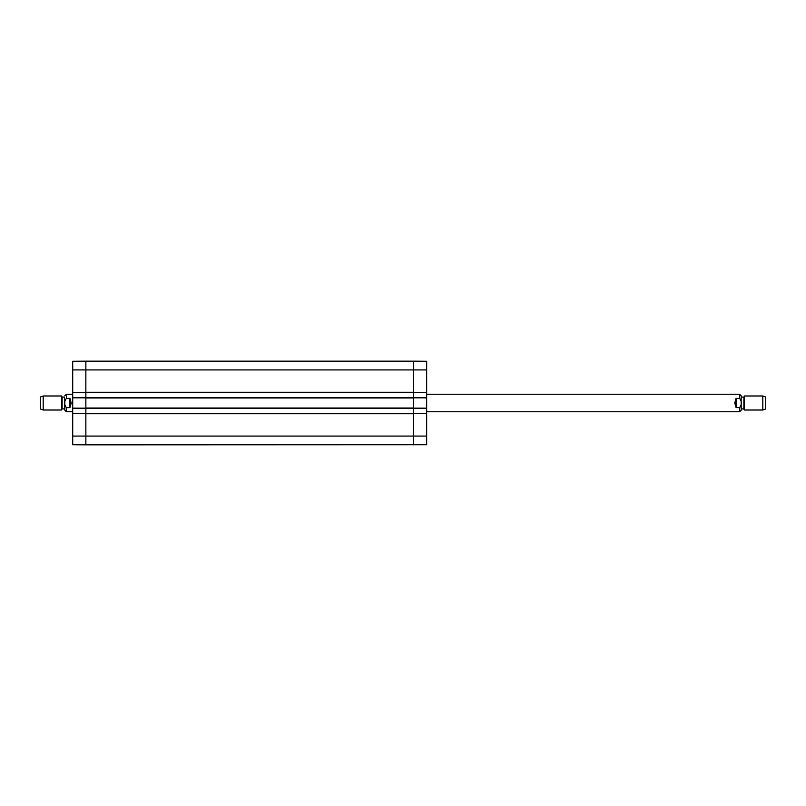 <?xml version="1.0" encoding="UTF-8"?>
<svg xmlns="http://www.w3.org/2000/svg" width="806" height="806" viewBox="0 0 806 806"><rect width="100%" height="100%" fill="white"/><g stroke="black" fill="none" stroke-linecap="round" stroke-linejoin="round"><path stroke-width="1.21" d="M426.656 436.076L426.656 444.721L85.859 444.831L85.859 413.73L413.508 413.73L413.508 444.831L413.508 436.076L426.656 436.076L426.656 413.428L72.711 413.428L72.711 444.68M85.859 413.297L85.859 408.471L426.656 408.34L426.656 397.66L85.859 397.529L72.711 397.66L72.711 408.34L85.859 408.471M85.859 408.038L85.859 397.963L413.508 397.963L413.508 408.038L85.859 408.038M85.859 397.529L85.859 392.703L426.656 392.572L426.656 361.32M72.711 397.66L72.711 392.572L85.859 392.703M72.711 369.924L85.859 369.924L85.859 361.169L72.711 361.279L72.711 392.401L85.859 392.401L85.859 369.924L413.508 369.924L413.508 392.27L85.859 392.27L85.859 361.169L413.508 361.169L413.508 369.924L413.508 361.169L426.656 361.279M413.508 392.703L413.508 397.529M413.508 408.471L413.508 413.297M69.91 407.614L66.404 407.614C64.087 404.541 64.087 401.459 66.404 398.386L69.91 398.386L71.23 403L69.91 407.614L69.91 398.386M64.833 399.212L64.833 410.183L64.833 399.212M43.192 395.988L40.3 397.046L40.3 408.954L43.192 410.012L61.568 410.012L61.568 395.988L43.192 395.988L43.192 410.012M736.09 398.386L739.596 398.386C741.913 401.459 741.913 404.541 739.596 407.614L736.09 407.614L734.77 403L736.09 398.386L736.09 407.614M739.596 407.614L739.596 411.765L741.167 410.183L741.167 395.817L739.596 394.235L426.656 394.235M762.808 410.012L765.7 408.954L765.7 397.046L762.808 395.988L744.432 395.988L744.432 410.012L762.808 410.012L762.808 395.988M741.167 403L741.167 409.267M72.711 413.428L72.711 408.34M72.711 408.168L85.859 408.168L85.859 397.832L72.711 397.832M72.711 444.721L85.859 444.831L85.859 413.599L72.711 413.599M426.656 392.572L426.656 397.66M426.656 408.34L426.656 413.428M426.656 413.599L413.508 413.599L413.508 436.076L72.711 436.076M426.656 397.832L413.508 397.832L413.508 408.168L426.656 408.168M426.656 369.924L413.508 369.924L413.508 392.401L426.656 392.401M66.404 407.614L66.404 411.765L64.833 410.183M64.833 395.817L66.404 394.235L66.404 398.386M62.102 409.085L62.102 396.915L61.568 410.012M62.405 397.086L64.48 397.086L64.833 409.267M739.596 398.386L739.596 394.235M743.898 396.915L743.898 409.085L744.432 395.988M66.404 411.765L72.711 411.765M66.404 394.235L72.711 394.235M62.102 396.915L61.568 395.988M62.405 408.914L64.48 408.914M739.596 411.765L426.656 411.765M743.898 409.085L744.432 410.012M743.595 397.086L741.52 397.086M743.595 408.914L741.52 408.914"/></g></svg>
